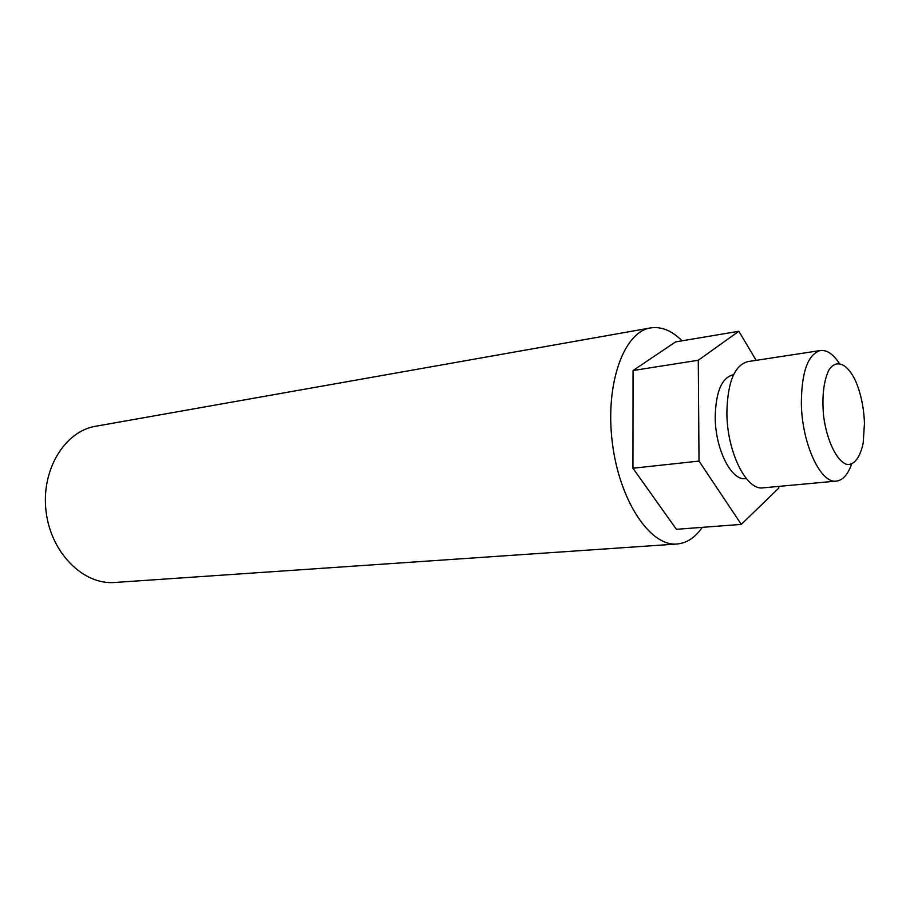 <?xml version="1.0" encoding="UTF-8"?>
<svg xmlns="http://www.w3.org/2000/svg" width="910" height="910" viewBox="0 0 910 910"><rect width="100%" height="100%" fill="white"/><g stroke="black" fill="none" stroke-linecap="round" stroke-linejoin="round"><path stroke-width="1.36" d="M677.017 544.009L114.785 582.48C83.436 585.13 50.983 553.064 46.092 511.613C40.836 470.208 64.587 431.249 95.652 426.255L650.548 327.918C623.862 331.775 604.968 383.929 612.282 442.271C619.266 500.659 650.184 546.705 677.017 544.009C686.731 543.156 695.149 537.594 702.27 527.345M682.079 340.818C671.808 330.58 661.297 326.28 650.548 327.918M864.455 423.252C863.863 407.6 860.94 393.586 855.673 381.188C847.517 363.454 836.154 358.426 828.748 370.313C823.561 381.426 821.855 396.783 823.63 416.393C827.008 441.407 837.143 461.802 847.13 464.51C854.456 465.078 860.36 456.934 863.215 442.817L864.455 423.252M851.555 464.214C847.87 474.622 842.831 480.241 836.427 481.083C820.615 484.063 801.687 443.25 801.346 402.891C801.664 371.633 808.023 354.172 820.433 350.521C826.849 349.781 833.105 354.024 839.191 363.238M820.433 350.521L747.667 361.645C734.484 365.365 727.556 382.348 726.885 412.571C726.794 451.576 746.325 490.843 763.126 487.84L836.427 481.083M733.562 374.761L732.789 374.875C721.676 377.968 715.817 391.971 715.214 416.86C715.089 448.869 731.344 481.128 745.495 478.592L746.268 478.524M756.176 360.349L738.84 331.274L698.277 360.258L699.016 461.086L741.297 524.387L778.767 488.101L778.732 486.406M741.297 524.387L676.392 529.301L632.951 468.229L633.064 370.518L675.573 341.91L738.84 331.274M633.064 370.518L698.277 360.258M632.951 468.229L699.016 461.086"/></g></svg>
